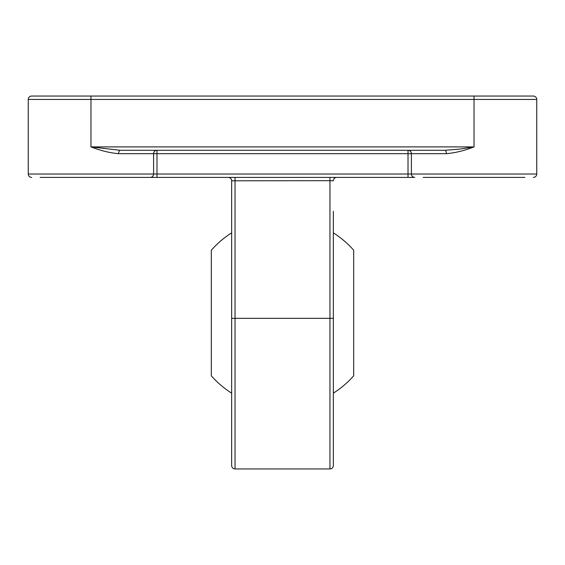 <?xml version="1.0" encoding="UTF-8"?>
<svg xmlns="http://www.w3.org/2000/svg" width="565" height="565" viewBox="0 0 565 565"><rect width="100%" height="100%" fill="white"/><g stroke="black" fill="none" stroke-linecap="round" stroke-linejoin="round"><path stroke-width="0.85" d="M333.35 393.162A94.92 94.92 0 0 0 353.69 375.796L353.69 250.224A94.92 94.92 0 0 0 333.35 232.858M231.65 393.162A94.92 94.92 0 0 1 211.31 375.796L211.31 250.224A94.92 94.92 0 0 1 231.65 232.858M141.815 177.41L156.985 177.41L156.985 174.02L408.015 174.02L408.015 153.68L156.985 153.68L156.985 174.02L153.595 174.02L153.595 153.68L118.629 153.68C109.921 152.938 100.704 150.678 90.965 146.9L90.965 99.44L28.25 99.44A3.39 3.39 0 0 1 31.64 96.05L533.36 96.05A3.39 3.39 0 0 1 536.75 99.44A3.39 3.39 0 0 0 533.36 96.05M31.64 96.05A3.39 3.39 0 0 0 28.25 99.44A3.39 3.39 0 0 1 31.64 96.05A3.39 3.39 0 0 0 28.25 99.44L28.25 174.02L153.595 174.02A3.39 3.383 -90 0 1 150.212 177.41L40.115 177.41M524.885 177.41L423.185 177.41M156.985 177.41L414.788 177.41A3.39 3.383 -90 0 1 411.405 174.02L536.75 174.02L536.75 99.44L90.965 99.44L90.965 96.05M444.874 150.29L459.402 149.111L474.035 146.9C464.296 150.678 455.079 152.938 446.371 153.68A3.39 1.497 90 0 0 444.874 150.29L120.126 150.29L90.965 146.9L474.035 146.9L474.035 96.05M156.985 150.29L141.815 150.29L156.985 150.29A3.39 3.383 -90 0 0 153.595 153.68L156.985 153.68L156.985 150.29M446.371 153.68L411.405 153.68A3.39 3.383 90 0 0 408.015 150.29L423.185 150.29M333.35 211.31L333.35 465.56C333.152 467.622 332.022 468.752 329.96 468.95L329.96 180.68L231.65 180.8A3.39 3.39 0 0 0 228.26 177.41M235.04 177.41L235.04 468.95C232.978 468.752 231.848 467.622 231.65 465.56L231.65 180.8M120.126 150.29A3.39 1.497 -90 0 0 118.629 153.68M533.36 177.41A3.39 3.39 0 0 0 536.75 174.02A3.39 3.39 0 0 1 533.36 177.41M28.25 174.02A3.39 3.39 0 0 0 31.64 177.41A3.39 3.39 0 0 1 28.25 174.02A3.39 3.39 0 0 0 31.64 177.41M336.74 177.41A3.39 3.39 0 0 0 333.35 180.8L329.96 180.68L329.96 177.41M408.015 150.29L408.015 153.68L411.405 153.68L411.405 174.02L408.015 174.02L408.015 177.41M231.65 318.335L333.35 318.335M150.212 177.41A3.39 3.383 -90 0 0 153.595 174.02M235.04 468.95L329.96 468.95"/></g></svg>
